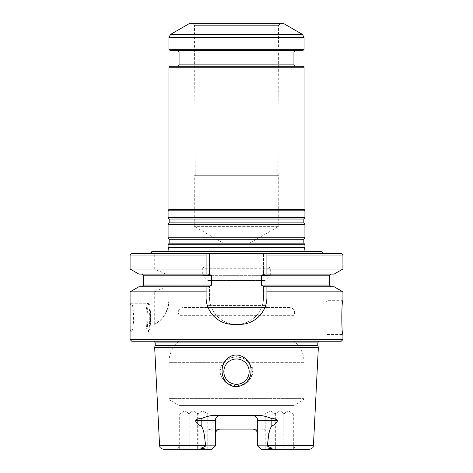 <?xml version="1.0" encoding="UTF-8"?>
<svg xmlns="http://www.w3.org/2000/svg" width="473" height="473" viewBox="0 0 473 473"><rect width="100%" height="100%" fill="white"/><g stroke="black" fill="none" stroke-linecap="round" stroke-linejoin="round"><path stroke-width="0.35" stroke-dasharray="2.37 1.77" d="M250.016 266.908L222.99 266.908L250.016 266.908L250.016 242.945L222.99 242.945L250.016 242.945L278.733 226.366L194.273 226.366L278.733 226.366L278.733 175.684L194.273 175.684L278.733 175.684M222.99 266.908L222.99 242.945L194.273 226.366L194.273 175.684M151.951 251.364L321.055 251.364M163.67 251.364L309.336 251.364L163.67 251.364L165.414 251.914L307.592 251.914L304.99 251.364M207.783 449.35L197.649 449.35L207.783 449.35L207.783 413.875L197.649 413.875L207.783 413.875L202.716 410.83L197.649 413.875L197.649 449.35M198.14 449.35L188 449.35L198.14 449.35L198.14 413.875L188 413.875L198.14 413.875L193.067 410.83L188 413.875L188 449.35M189.809 449.35L179.675 449.35L189.809 449.35L189.809 413.875L179.675 413.875L189.809 413.875L184.742 410.83L179.675 413.875L179.675 449.35M163.617 449.35L207.458 449.35L202.284 448.416C200.292 448.244 200.209 448.067 202.042 447.884L205.844 445.974L204.07 434.149C205.649 430.773 208.427 429.082 212.389 429.076L215.321 429.076M261.498 415.566L220.388 415.566C217.355 415.814 215.67 417.505 215.321 420.633L215.321 445.974L211.939 449.35L175.016 449.35L207.458 449.35M285.006 449.35L274.872 449.35L285.006 449.35L285.006 413.875L274.872 413.875L285.006 413.875L279.939 410.83L274.872 413.875L274.872 449.35M275.357 449.35L265.223 449.35L275.357 449.35L275.357 413.875L265.223 413.875L275.357 413.875L270.29 410.83L265.223 413.875L265.223 449.35M293.331 449.35L283.197 449.35L293.331 449.35L293.331 413.875L283.197 413.875L293.331 413.875L288.264 410.83L283.197 413.875L283.197 449.35M252.617 415.566C255.645 415.814 257.336 417.505 257.684 420.633L257.684 445.974L261.066 449.35L257.684 445.974L267.162 445.974L268.936 434.149L257.684 434.149L257.684 445.974L261.066 449.35L309.389 449.35M215.321 445.974L215.321 445.294L179.066 445.294L215.321 445.294L215.321 445.974L211.939 449.35L215.321 445.974L205.844 445.974M220.388 415.566L211.508 415.566M268.936 434.149C267.351 430.767 264.578 429.082 260.617 429.076L257.684 429.076M260.617 429.076L212.389 429.076M220.388 429.076A5.067 5.067 0 0 0 218.603 429.401M252.617 429.076A5.067 5.067 0 0 1 254.882 429.614M223.835 371.642A12.67 12.67 0 0 1 236.506 358.972A12.67 12.67 0 0 1 249.17 371.642A12.67 12.67 0 0 1 236.506 384.313A12.67 12.67 0 0 1 223.835 371.642M227.324 383.077C224.048 379.979 222.286 376.165 222.05 371.642C222.139 362.915 226.331 357.428 234.626 355.188C241.23 354.756 246.084 357.464 249.194 363.317C257.377 376.366 239.569 394.63 227.324 383.077M265.548 449.35L270.722 448.416C272.714 448.244 272.797 448.067 270.964 447.884L267.162 445.974M155.197 345.408L317.809 345.408M318.347 347.413L154.659 347.413M224.101 362.336L229.718 358.25L236.506 356.689L243.27 358.244L248.904 362.336C240.656 354.951 232.385 354.951 224.101 362.336L220.258 369.868L221.967 378.181L228.193 383.975L236.506 386.003L244.813 383.975L251.015 378.229L252.753 369.916L248.904 362.336C258.696 371.317 248.585 387.204 236.518 386.003C224.468 387.198 214.293 371.459 224.101 362.336L168.932 362.336L224.101 362.336M289.718 307.45L183.293 307.45L289.718 307.45C294.218 308.414 295.625 311.039 293.94 315.32L179.066 315.32L293.94 315.32L293.94 341.234L179.066 341.234L293.94 341.234C300.515 346.733 303.891 353.769 304.074 362.336L304.074 398.39L303.063 400.146L169.943 400.146L303.063 400.146L293.94 405.414L179.066 405.414L293.94 405.414L293.94 445.294L257.684 445.294L293.94 445.294C294.176 447.76 295.53 449.108 297.996 449.35M268.936 266.908L204.07 266.908L268.936 266.908L270.29 268.256L270.29 275.351L265.081 280.56L207.925 280.56L265.081 280.56L265.081 305.422L207.925 305.422L265.081 305.422L267.109 307.45L205.897 307.45L267.109 307.45M138.873 286.756L209.474 286.756L141.906 286.756L206.098 286.756L206.098 297.316A27.026 27.026 0 0 0 208.179 307.722M138.873 274.086L209.474 274.086L209.474 253.392L341.24 253.392M206.098 255.083L206.098 274.086L141.906 274.086L209.474 274.086L209.474 274.476L209.474 253.392L131.766 253.392M323.668 253.392L149.338 253.392L323.668 253.392M266.908 297.316L266.908 286.756L331.106 286.756L263.532 286.756L334.133 286.756M263.532 286.366L263.532 297.316L263.532 286.366L261.333 285.065L261.333 275.777L263.532 274.476L263.532 253.392L263.532 274.086L334.133 274.086M263.532 274.476L263.532 274.086L331.106 274.086L266.908 274.086L266.908 255.083M263.532 297.316A27.026 27.026 0 0 1 236.506 324.342A27.026 27.026 0 0 1 209.474 297.316L209.474 286.366L209.474 297.316C209.155 311.855 222.02 324.661 236.53 324.342C251.015 324.638 263.845 311.849 263.532 297.316M264.833 307.698A27.026 27.026 0 0 1 258.991 316.431M256.425 318.69A27.026 27.026 0 0 1 251.606 321.67M250.27 322.267A27.026 27.026 0 0 1 239.882 324.342L233.124 324.342M222.753 322.273A27.026 27.026 0 0 1 214.027 316.437M211.993 314.167A27.026 27.026 0 0 1 208.853 309.206M168.932 286.756L168.932 300.314A27.026 27.026 0 0 1 154.281 324.342C162.558 320.706 167.442 312.7 168.932 300.314L168.932 286.756M130.081 291.835L154.281 291.835L154.281 324.342M154.281 291.835L166.029 286.756M168.932 255.083L168.932 274.086L168.932 253.392L168.932 255.083L209.474 255.083M166.029 274.086L154.281 269.013L154.281 255.083L156.48 253.392M209.474 274.476L211.673 275.777L211.673 285.065L209.474 286.366M236.506 358.972A12.67 12.67 0 0 1 247.474 377.98A12.67 12.67 0 0 1 225.532 377.98A12.67 12.67 0 0 1 236.506 358.972M257.684 445.974L257.684 434.149M204.07 266.908L202.716 268.256L270.29 268.256L202.716 268.256L202.716 275.351L270.29 275.351L202.716 275.351L207.925 280.56L207.925 305.422L205.897 307.45M322.379 341.234L150.627 341.234L322.379 341.234L320.115 340.915L152.891 340.915L320.115 340.915L318.713 341.234M131.766 341.234L341.24 341.234M130.081 339.549L342.931 339.549M263.532 291.835L342.931 291.835M326.033 301.709L327.05 300.692L327.05 334.476L327.05 300.692L342.931 300.692C341.465 299.663 341.471 335.481 342.931 334.476L327.05 334.476L326.033 333.465L326.033 301.709L326.033 333.465M168.932 291.835L209.474 291.835M130.075 313.363C129.963 306.989 130.258 303.613 130.962 303.228C134.397 302.377 134.391 332.803 130.962 331.945C130.258 331.561 129.963 328.179 130.069 321.806M130.081 255.083L154.281 255.083M130.081 269.013L154.281 269.013M168.932 269.013L209.474 269.013M263.532 269.013L342.931 269.013M263.532 255.083L342.931 255.083M304.919 247.32L168.086 247.32M277.805 175.684L195.201 175.684L277.805 175.684L278.556 25.323L194.45 25.323L278.556 25.323L280.483 23.65L192.523 23.65L280.483 23.65M189.206 23.65L283.806 23.65M304.074 49.328L168.932 49.328M302.726 50.676L170.286 50.676M177.718 50.676L295.288 50.676L177.718 50.676M295.288 66.22L177.718 66.22L295.288 66.22M169.943 66.22L303.063 66.22M168.932 67.231L304.074 67.231M168.932 209.362L304.074 209.362M168.086 210.822L304.919 210.822M168.086 217.479L304.919 217.479M168.086 224.439L304.919 224.439M168.086 237.753L304.919 237.753M168.086 244.707L304.919 244.707M215.321 434.149L204.07 434.149M202.284 448.416L202.042 447.884M270.722 448.416L270.964 447.884M304.074 362.336L248.904 362.336L304.074 362.336M143.591 285.065L211.673 285.065M261.333 285.065L329.415 285.065M261.333 275.777L329.415 275.777M143.591 275.777L211.673 275.777M304.074 398.39L168.932 398.39L304.074 398.39M155.197 342.925L317.809 342.925M147.168 317.584A13.345 1.721 -90 0 1 149.746 306.031A13.345 1.721 -90 0 1 149.746 329.143A13.345 1.721 -90 0 1 147.168 317.584M146.033 317.584A14.361 1.851 -90 0 1 147.883 303.228A14.361 1.851 -90 0 1 149.734 317.584A14.361 1.851 -90 0 1 147.883 331.945A14.361 1.851 -90 0 1 146.033 317.584M159.567 445.501L205.72 445.501M267.286 445.501L313.439 445.501M309.336 251.364L307.592 251.914L166.23 252.044L306.776 252.044L166.23 252.044L168.016 251.364M168.37 247.692L304.636 247.692M302.383 34.381L170.623 34.381M304.074 37.302L168.932 37.302M293.94 52.03L179.066 52.03M179.066 64.866L293.94 64.866M169.163 219.023L303.843 219.023M169.163 222.895L303.843 222.895M169.163 239.291L303.843 239.291M169.163 243.169L303.843 243.169M175.016 449.35C177.476 449.108 178.829 447.76 179.066 445.294L179.066 405.414L169.943 400.146L168.932 398.39L168.932 362.336C169.115 353.769 172.491 346.733 179.066 341.234L179.066 315.32C177.381 311.039 178.788 308.414 183.293 307.45M154.293 341.234L153.175 340.897L150.627 341.234M319.837 340.897L153.175 340.897L319.837 340.897M130.962 303.228L147.883 303.228L149.131 304.044C149.657 304.127 150.13 307.367 150.544 313.776C150.721 322.663 150.29 328.374 149.237 330.923L147.883 331.945L130.962 331.945M195.201 175.684L194.45 25.323L192.523 23.65"/><path stroke-width="0.71" d="M323.668 253.392L321.055 251.364L151.951 251.364C151.366 251.896 152.714 252.298 149.338 253.392M207.458 449.35L211.939 449.35L215.321 445.974L205.844 445.974L202.042 447.884C200.215 448.073 200.292 448.25 202.284 448.416L207.458 449.35L163.617 449.35C158.254 447.57 160.377 446.689 159.567 445.501L154.659 347.413L318.347 347.413L317.809 345.408L155.197 345.408L154.659 347.413M267.286 445.501L313.439 445.501C312.629 446.689 314.752 447.57 309.389 449.35L261.066 449.35L257.684 445.974L267.162 445.974L267.286 445.501C268.534 439.009 268.173 431.169 271.833 425.818C274.423 425.186 276.327 423.453 277.55 420.633L271.833 420.633L271.833 425.818M215.321 445.974L215.321 420.633L195.455 420.633C196.667 423.447 198.571 425.18 201.173 425.818C204.844 431.21 204.466 439.003 205.72 445.501L205.844 445.974M257.684 445.974L257.684 420.633L271.833 420.633A5.067 2.3 90 0 1 271.993 418.776C268.694 417.287 265.193 416.216 261.498 415.566L211.508 415.566C207.759 416.24 204.265 417.31 201.013 418.776C198.583 418.439 196.733 419.054 195.455 420.633M257.684 429.076L215.321 429.076M218.603 429.401A5.067 5.067 0 0 0 215.321 434.149C215.67 431.015 217.361 429.33 220.388 429.076M271.993 418.776C274.429 418.439 276.279 419.06 277.55 420.633M257.684 420.633A5.067 5.067 0 0 0 252.617 415.566M215.321 420.633A5.067 5.067 0 0 1 220.388 415.566M254.882 429.614A5.067 5.067 0 0 1 257.684 434.149C257.336 431.021 255.651 429.33 252.617 429.076M249.17 371.642A12.67 12.67 0 0 0 236.506 358.972A12.67 12.67 0 0 0 223.835 371.642A12.67 12.67 0 0 0 236.506 384.313A12.67 12.67 0 0 0 249.17 371.642M227.407 383.148C236.204 391.727 251.417 383.26 250.95 371.642C252.275 360.479 238.96 350.322 229.074 357.316C220.495 362.761 219.638 376.532 227.407 383.148M267.162 445.974L270.964 447.884C272.791 448.073 272.714 448.25 270.722 448.416L265.548 449.35M342.931 339.549L342.931 334.476C341.465 335.487 341.471 299.693 342.931 300.692L342.931 291.835L334.133 286.756L266.908 286.756L266.908 297.316C267.18 311.884 254.45 324.62 239.882 324.342L233.124 324.342C218.591 324.62 205.826 311.92 206.098 297.316L206.098 286.756L138.873 286.756L130.081 291.835L130.081 339.549L342.931 339.549L341.24 341.234L131.766 341.234L130.081 339.549M206.098 274.086L138.873 274.086L130.081 269.013L206.098 269.013L206.098 274.086C208.303 273.897 210.166 274.458 211.673 275.777L211.673 285.065C210.166 286.384 208.303 286.945 206.098 286.756M266.908 269.013L266.908 274.086L334.133 274.086L342.931 269.013L266.908 269.013L266.908 253.392L266.908 255.083L342.931 255.083L341.24 253.392L131.766 253.392L130.081 255.083L130.081 269.013M266.908 297.316A27.026 27.026 0 0 1 264.833 307.698M258.991 316.431A27.026 27.026 0 0 1 256.425 318.69M251.606 321.67A27.026 27.026 0 0 1 250.27 322.267M233.124 324.342A27.026 27.026 0 0 1 222.753 322.273M214.027 316.437A27.026 27.026 0 0 1 211.993 314.167M208.853 309.206A27.026 27.026 0 0 1 208.179 307.722M266.908 286.756L266.908 286.756C264.697 286.945 262.84 286.384 261.333 285.065L261.333 275.777C262.846 274.458 264.709 273.891 266.908 274.086L266.908 274.086M130.081 255.083L206.098 255.083L206.098 253.392L206.098 269.013M236.506 384.313A12.67 12.67 0 0 0 247.474 365.31A12.67 12.67 0 0 0 225.532 365.31A12.67 12.67 0 0 0 236.506 384.313M342.931 291.835L266.908 291.835M206.098 291.835L130.081 291.835M317.809 345.408L317.809 342.925L318.713 341.234M304.99 251.364L304.636 247.692L168.37 247.692L168.086 247.32L304.919 247.32L304.919 244.707L168.086 244.707L168.086 247.32M302.383 34.381L283.806 23.65L189.206 23.65L170.623 34.381L302.383 34.381L304.074 37.302L304.074 49.328L168.932 49.328L168.932 37.302L170.623 34.381M304.074 49.328L302.726 50.676L170.286 50.676L168.932 49.328M177.718 50.676L179.066 52.03L293.94 52.03L293.94 64.866L179.066 64.866L177.718 66.22M295.288 66.22L293.94 64.866M168.932 67.231L304.074 67.231L303.063 66.22L169.943 66.22L168.932 67.231L168.932 209.362L168.086 210.822L168.086 217.479L304.919 217.479L304.919 210.822L168.086 210.822M304.074 67.231L304.074 209.362L168.932 209.362M304.074 209.362L304.919 210.822M303.843 222.895L169.163 222.895L168.086 224.439L304.919 224.439L303.843 222.895L303.843 219.023L304.919 217.479M304.919 224.439L304.919 237.753L168.086 237.753L168.086 224.439M304.919 244.707L303.843 243.169L303.843 239.291L304.919 237.753M201.013 418.776A5.067 2.3 90 0 1 201.173 420.633L201.173 425.818M202.284 448.416L202.042 447.884M270.722 448.416L270.964 447.884M211.673 285.065L143.591 285.065L141.906 286.756M261.333 275.777L329.415 275.777L329.415 285.065L261.333 285.065M211.673 275.777L143.591 275.777L141.906 274.086M317.809 342.925L155.197 342.925L154.293 341.234M205.72 445.501L159.567 445.501M168.932 37.302L304.074 37.302M303.843 219.023L169.163 219.023L168.086 217.479M303.843 239.291L169.163 239.291L168.086 237.753M303.843 243.169L169.163 243.169L168.086 244.707M329.415 285.065L331.106 286.756M143.591 275.777L143.591 285.065M329.415 275.777L331.106 274.086M155.197 342.925L155.197 345.408M342.931 255.083L342.931 269.013M313.439 445.501L318.347 347.413M168.37 247.692L168.016 251.364M304.636 247.692L304.919 247.32M293.94 52.03L295.288 50.676M179.066 52.03L179.066 64.866M169.163 219.023L169.163 222.895M169.163 239.291L169.163 243.169"/></g></svg>
